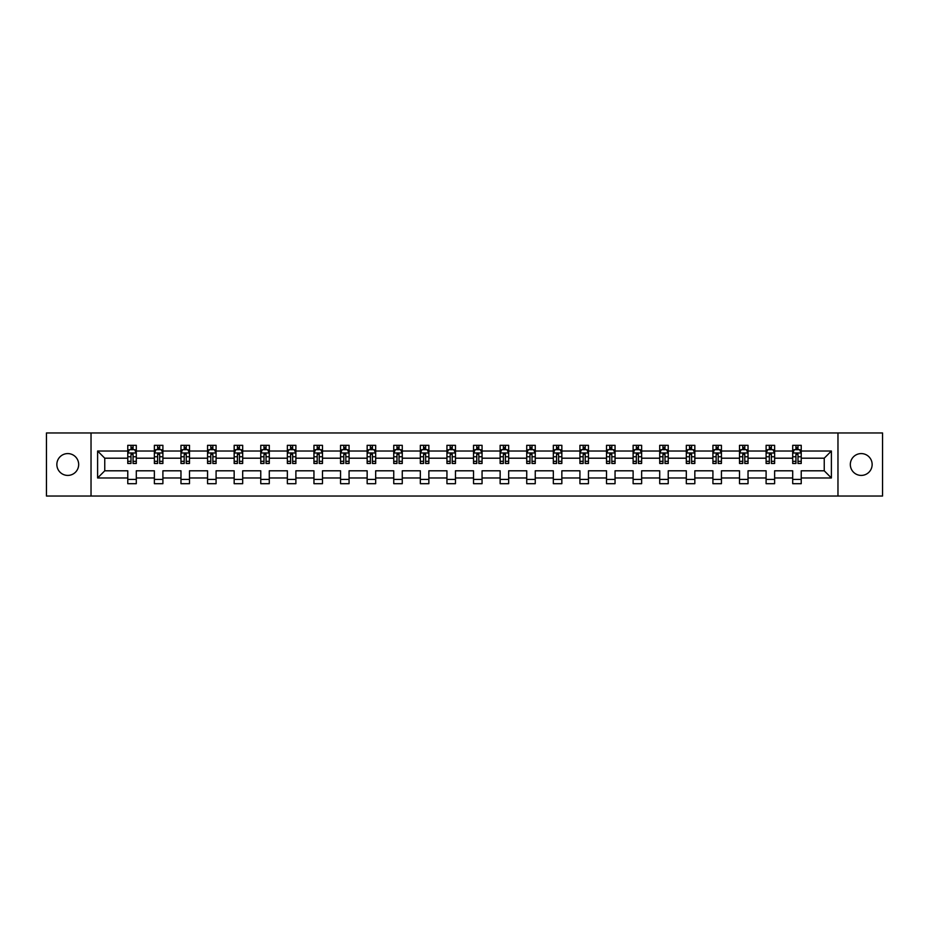 <?xml version="1.0" encoding="UTF-8"?>
<svg xmlns="http://www.w3.org/2000/svg" width="929" height="929" viewBox="0 0 929 929"><rect width="100%" height="100%" fill="white"/><g stroke="black" fill="none" stroke-linecap="round" stroke-linejoin="round"><path stroke-width="1.39" d="M861.241 453.584A10.916 10.916 0 0 0 850.325 464.5A10.916 10.916 0 0 0 861.241 475.416A10.916 10.916 0 0 0 872.145 464.5A10.916 10.916 0 0 0 861.241 453.584M67.759 453.584A10.916 10.916 0 0 0 56.855 464.5A10.916 10.916 0 0 0 67.759 475.416A10.916 10.916 0 0 0 78.675 464.5A10.916 10.916 0 0 0 67.759 453.584M837.97 432.96L46.45 432.96L46.45 496.04L882.55 496.04L882.55 432.96L837.97 432.96L837.97 496.04M801.228 477.97L801.228 470.806L824.244 470.806L831.397 477.97L801.228 477.97L801.228 483.684L792.704 483.684L792.704 477.97L774.623 477.97L774.623 483.684L766.1 483.684L766.1 477.97L748.031 477.97L748.031 483.684L739.507 483.684L739.507 477.97L721.438 477.97L721.438 483.684L712.915 483.684L712.915 477.97L694.834 477.97L694.834 483.684L686.31 483.684L686.31 477.97L668.241 477.97L668.241 483.684L659.718 483.684L659.718 477.97L641.637 477.97L641.637 483.684L633.114 483.684L633.114 477.97L615.044 477.97L615.044 483.684L606.521 483.684L606.521 477.97L588.452 477.97L588.452 483.684L579.928 483.684L579.928 477.97L561.848 477.97L561.848 483.684L553.324 483.684L553.324 477.97L535.255 477.97L535.255 483.684L526.731 483.684L526.731 477.97L508.662 477.97L508.662 483.684L500.139 483.684L500.139 477.97L482.058 477.97L482.058 483.684L473.535 483.684L473.535 477.97L455.465 477.97L455.465 483.684L446.942 483.684L446.942 477.97L428.861 477.97L428.861 483.684L420.338 483.684L420.338 477.97L402.269 477.97L402.269 483.684L393.745 483.684L393.745 477.97L375.676 477.97L375.676 483.684L367.152 483.684L367.152 477.97L349.072 477.97L349.072 483.684L340.548 483.684L340.548 477.97L322.479 477.97L322.479 483.684L313.956 483.684L313.956 477.97L295.887 477.97L295.887 483.684L287.363 483.684L287.363 477.97L269.282 477.97L269.282 483.684L260.759 483.684L260.759 477.97L242.69 477.97L242.69 483.684L234.166 483.684L234.166 477.97L216.085 477.97L216.085 483.684L207.562 483.684L207.562 477.97L189.493 477.97L189.493 483.684L180.969 483.684L180.969 477.97L162.9 477.97L162.9 483.684L154.377 483.684L154.377 477.97L136.296 477.97L136.296 483.684L127.772 483.684L127.772 477.97L97.603 477.97L97.603 451.029L127.772 451.029L127.772 445.316L136.296 445.316L136.296 451.029L154.377 451.029L154.377 445.316L162.9 445.316L162.9 451.029L180.969 451.029L180.969 445.316L189.493 445.316L189.493 451.029L207.562 451.029L207.562 445.316L216.085 445.316L216.085 451.029L234.166 451.029L234.166 445.316L242.69 445.316L242.69 451.029L260.759 451.029L260.759 445.316L269.282 445.316L269.282 451.029L287.363 451.029L287.363 445.316L295.887 445.316L295.887 451.029L313.956 451.029L313.956 445.316L322.479 445.316L322.479 451.029L340.548 451.029L340.548 445.316L349.072 445.316L349.072 451.029L367.152 451.029L367.152 445.316L375.676 445.316L375.676 451.029L393.745 451.029L393.745 445.316L402.269 445.316L402.269 451.029L420.338 451.029L420.338 445.316L428.861 445.316L428.861 451.029L446.942 451.029L446.942 445.316L455.465 445.316L455.465 451.029L473.535 451.029L473.535 445.316L482.058 445.316L482.058 451.029L500.139 451.029L500.139 445.316L508.662 445.316L508.662 451.029L526.731 451.029L526.731 445.316L535.255 445.316L535.255 451.029L553.324 451.029L553.324 445.316L561.848 445.316L561.848 451.029L579.928 451.029L579.928 445.316L588.452 445.316L588.452 451.029L606.521 451.029L606.521 445.316L615.044 445.316L615.044 451.029L633.114 451.029L633.114 445.316L641.637 445.316L641.637 451.029L659.718 451.029L659.718 445.316L668.241 445.316L668.241 451.029L686.31 451.029L686.31 445.316L694.834 445.316L694.834 451.029L712.915 451.029L712.915 445.316L721.438 445.316L721.438 451.029L739.507 451.029L739.507 445.316L748.031 445.316L748.031 451.029L766.1 451.029L766.1 445.316L774.623 445.316L774.623 451.029L792.704 451.029L792.704 445.316L801.228 445.316L801.228 451.029L831.397 451.029L831.397 477.97M91.03 496.04L91.03 432.96M792.704 451.029L792.704 458.194L774.623 458.194L774.623 451.029M774.623 477.97L774.623 470.806L792.704 470.806L792.704 477.97M766.1 451.029L766.1 458.194L748.031 458.194L748.031 451.029M748.031 477.97L748.031 470.806L766.1 470.806L766.1 477.97M739.507 451.029L739.507 458.194L721.438 458.194L721.438 451.029M721.438 477.97L721.438 470.806L739.507 470.806L739.507 477.97M712.915 451.029L712.915 458.194L694.834 458.194L694.834 451.029M694.834 477.97L694.834 470.806L712.915 470.806L712.915 477.97M686.31 451.029L686.31 458.194L668.241 458.194L668.241 451.029M668.241 477.97L668.241 470.806L686.31 470.806L686.31 477.97M659.718 451.029L659.718 458.194L641.637 458.194L641.637 451.029M641.637 477.97L641.637 470.806L659.718 470.806L659.718 477.97M633.114 451.029L633.114 458.194L615.044 458.194L615.044 451.029M615.044 477.97L615.044 470.806L633.114 470.806L633.114 477.97M606.521 451.029L606.521 458.194L588.452 458.194L588.452 451.029M588.452 477.97L588.452 470.806L606.521 470.806L606.521 477.97M579.928 451.029L579.928 458.194L561.848 458.194L561.848 451.029M561.848 477.97L561.848 470.806L579.928 470.806L579.928 477.97M553.324 451.029L553.324 458.194L535.255 458.194L535.255 451.029M535.255 477.97L535.255 470.806L553.324 470.806L553.324 477.97M526.731 451.029L526.731 458.194L508.662 458.194L508.662 451.029M508.662 477.97L508.662 470.806L526.731 470.806L526.731 477.97M500.139 451.029L500.139 458.194L482.058 458.194L482.058 451.029M482.058 477.97L482.058 470.806L500.139 470.806L500.139 477.97M473.535 451.029L473.535 458.194L455.465 458.194L455.465 451.029M455.465 477.97L455.465 470.806L473.535 470.806L473.535 477.97M446.942 451.029L446.942 458.194L428.861 458.194L428.861 451.029M428.861 477.97L428.861 470.806L446.942 470.806L446.942 477.97M420.338 451.029L420.338 458.194L402.269 458.194L402.269 451.029M402.269 477.97L402.269 470.806L420.338 470.806L420.338 477.97M393.745 451.029L393.745 458.194L375.676 458.194L375.676 451.029M375.676 477.97L375.676 470.806L393.745 470.806L393.745 477.97M367.152 451.029L367.152 458.194L349.072 458.194L349.072 451.029M349.072 477.97L349.072 470.806L367.152 470.806L367.152 477.97M340.548 451.029L340.548 458.194L322.479 458.194L322.479 451.029M322.479 477.97L322.479 470.806L340.548 470.806L340.548 477.97M313.956 451.029L313.956 458.194L295.887 458.194L295.887 451.029M295.887 477.97L295.887 470.806L313.956 470.806L313.956 477.97M287.363 451.029L287.363 458.194L269.282 458.194L269.282 451.029M269.282 477.97L269.282 470.806L287.363 470.806L287.363 477.97M260.759 451.029L260.759 458.194L242.69 458.194L242.69 451.029M242.69 477.97L242.69 470.806L260.759 470.806L260.759 477.97M234.166 451.029L234.166 458.194L216.085 458.194L216.085 451.029M216.085 477.97L216.085 470.806L234.166 470.806L234.166 477.97M207.562 451.029L207.562 458.194L189.493 458.194L189.493 451.029M189.493 477.97L189.493 470.806L207.562 470.806L207.562 477.97M180.969 451.029L180.969 458.194L162.9 458.194L162.9 451.029M162.9 477.97L162.9 470.806L180.969 470.806L180.969 477.97M154.377 451.029L154.377 458.194L136.296 458.194L136.296 451.029M136.296 477.97L136.296 470.806L154.377 470.806L154.377 477.97M127.772 451.029L127.772 458.194L104.756 458.194L104.756 470.806L127.772 470.806L127.772 477.97M97.603 451.029L104.756 458.194M824.244 470.806L824.244 458.194L801.228 458.194L801.228 451.029M795.944 449.578L797.988 449.578M769.34 449.578L771.384 449.578M742.747 449.578L744.791 449.578M716.143 449.578L718.198 449.578M689.55 449.578L691.594 449.578M662.958 449.578L665.001 449.578M636.353 449.578L638.409 449.578M609.761 449.578L611.805 449.578M583.168 449.578L585.212 449.578M556.564 449.578L558.608 449.578M529.971 449.578L532.015 449.578M503.367 449.578L505.422 449.578M476.774 449.578L478.818 449.578M450.182 449.578L452.226 449.578M423.578 449.578L425.633 449.578M396.985 449.578L399.029 449.578M370.392 449.578L372.436 449.578M343.788 449.578L345.832 449.578M317.195 449.578L319.239 449.578M290.591 449.578L292.647 449.578M263.999 449.578L266.042 449.578M237.406 449.578L239.45 449.578M210.802 449.578L212.857 449.578M184.209 449.578L186.253 449.578M157.616 449.578L159.66 449.578M131.012 449.578L133.056 449.578M127.772 479.422L136.296 479.422M154.377 479.422L162.9 479.422M180.969 479.422L189.493 479.422M207.562 479.422L216.085 479.422M234.166 479.422L242.69 479.422M260.759 479.422L269.282 479.422M287.363 479.422L295.887 479.422M313.956 479.422L322.479 479.422M340.548 479.422L349.072 479.422M367.152 479.422L375.676 479.422M393.745 479.422L402.269 479.422M420.338 479.422L428.861 479.422M446.942 479.422L455.465 479.422M473.535 479.422L482.058 479.422M500.139 479.422L508.662 479.422M526.731 479.422L535.255 479.422M553.324 479.422L561.848 479.422M579.928 479.422L588.452 479.422M606.521 479.422L615.044 479.422M633.114 479.422L641.637 479.422M659.718 479.422L668.241 479.422M686.31 479.422L694.834 479.422M712.915 479.422L721.438 479.422M739.507 479.422L748.031 479.422M766.1 479.422L774.623 479.422M792.704 479.422L801.228 479.422M104.756 470.806L97.603 477.97M831.397 451.029L824.244 458.194M133.056 447.534L131.012 447.534M129.375 449.868L127.772 449.868L127.772 445.316L131.012 445.316L131.012 449.671M127.772 461.341L127.772 463.478L131.012 463.478L131.012 461.341L127.772 461.341L127.772 458.194M136.296 458.194L136.296 463.478L133.056 463.478L133.056 454.351L131.012 454.351L131.012 461.341M134.693 449.868L136.296 449.868L136.296 445.316L133.056 445.316L133.056 449.671M136.296 453.073L134.6 449.671L129.479 449.671L127.772 453.073M159.66 447.534L157.616 447.534M155.979 449.868L154.377 449.868L154.377 445.316L157.616 445.316L157.616 449.671M154.377 461.341L154.377 463.478L157.616 463.478L157.616 461.341L154.377 461.341L154.377 458.194M162.9 458.194L162.9 463.478L159.66 463.478L159.66 454.351L157.616 454.351L157.616 461.341M161.298 449.868L162.9 449.868L162.9 445.316L159.66 445.316L159.66 449.671M162.9 453.073L161.193 449.671L156.072 449.671L154.377 453.073M186.253 447.534L184.209 447.534M182.572 449.868L180.969 449.868L180.969 445.316L184.209 445.316L184.209 449.671M180.969 461.341L180.969 463.478L184.209 463.478L184.209 461.341L180.969 461.341L180.969 458.194M189.493 458.194L189.493 463.478L186.253 463.478L186.253 454.351L184.209 454.351L184.209 461.341M187.89 449.868L189.493 449.868L189.493 445.316L186.253 445.316L186.253 449.671M189.493 453.073L187.786 449.671L182.676 449.671L180.969 453.073M212.857 447.534L210.802 447.534M209.164 449.868L207.562 449.868L207.562 445.316L210.802 445.316L210.802 449.671M207.562 461.341L207.562 463.478L210.802 463.478L210.802 461.341L207.562 461.341L207.562 458.194M216.085 458.194L216.085 463.478L212.857 463.478L212.857 454.351L210.802 454.351L210.802 461.341M214.483 449.868L216.085 449.868L216.085 445.316L212.857 445.316L212.857 449.671M216.085 453.073L214.39 449.671L209.269 449.671L207.562 453.073M239.45 447.534L237.406 447.534M235.769 449.868L234.166 449.868L234.166 445.316L237.406 445.316L237.406 449.671M234.166 461.341L234.166 463.478L237.406 463.478L237.406 461.341L234.166 461.341L234.166 458.194M242.69 458.194L242.69 463.478L239.45 463.478L239.45 454.351L237.406 454.351L237.406 461.341M241.087 449.868L242.69 449.868L242.69 445.316L239.45 445.316L239.45 449.671M242.69 453.073L240.983 449.671L235.873 449.671L234.166 453.073M266.042 447.534L263.999 447.534M262.361 449.868L260.759 449.868L260.759 445.316L263.999 445.316L263.999 449.671M260.759 461.341L260.759 463.478L263.999 463.478L263.999 461.341L260.759 461.341L260.759 458.194M269.282 458.194L269.282 463.478L266.042 463.478L266.042 454.351L263.999 454.351L263.999 461.341M267.68 449.868L269.282 449.868L269.282 445.316L266.042 445.316L266.042 449.671M269.282 453.073L267.575 449.671L262.466 449.671L260.759 453.073M292.647 447.534L290.591 447.534M288.965 449.868L287.363 449.868L287.363 445.316L290.591 445.316L290.591 449.671M287.363 461.341L287.363 463.478L290.591 463.478L290.591 461.341L287.363 461.341L287.363 458.194M295.887 458.194L295.887 463.478L292.647 463.478L292.647 454.351L290.591 454.351L290.591 461.341M294.284 449.868L295.887 449.868L295.887 445.316L292.647 445.316L292.647 449.671M295.887 453.073L294.179 449.671L289.058 449.671L287.363 453.073M319.239 447.534L317.195 447.534M315.558 449.868L313.956 449.868L313.956 445.316L317.195 445.316L317.195 449.671M313.956 461.341L313.956 463.478L317.195 463.478L317.195 461.341L313.956 461.341L313.956 458.194M322.479 458.194L322.479 463.478L319.239 463.478L319.239 454.351L317.195 454.351L317.195 461.341M320.877 449.868L322.479 449.868L322.479 445.316L319.239 445.316L319.239 449.671M322.479 453.073L320.772 449.671L315.663 449.671L313.956 453.073M345.832 447.534L343.788 447.534M342.151 449.868L340.548 449.868L340.548 445.316L343.788 445.316L343.788 449.671M340.548 461.341L340.548 463.478L343.788 463.478L343.788 461.341L340.548 461.341L340.548 458.194M349.072 458.194L349.072 463.478L345.832 463.478L345.832 454.351L343.788 454.351L343.788 461.341M347.469 449.868L349.072 449.868L349.072 445.316L345.832 445.316L345.832 449.671M349.072 453.073L347.376 449.671L342.255 449.671L340.548 453.073M372.436 447.534L370.392 447.534M368.755 449.868L367.152 449.868L367.152 445.316L370.392 445.316L370.392 449.671M367.152 461.341L367.152 463.478L370.392 463.478L370.392 461.341L367.152 461.341L367.152 458.194M375.676 458.194L375.676 463.478L372.436 463.478L372.436 454.351L370.392 454.351L370.392 461.341M374.073 449.868L375.676 449.868L375.676 445.316L372.436 445.316L372.436 449.671M375.676 453.073L373.969 449.671L368.848 449.671L367.152 453.073M399.029 447.534L396.985 447.534M395.348 449.868L393.745 449.868L393.745 445.316L396.985 445.316L396.985 449.671M393.745 461.341L393.745 463.478L396.985 463.478L396.985 461.341L393.745 461.341L393.745 458.194M402.269 458.194L402.269 463.478L399.029 463.478L399.029 454.351L396.985 454.351L396.985 461.341M400.666 449.868L402.269 449.868L402.269 445.316L399.029 445.316L399.029 449.671M402.269 453.073L400.562 449.671L395.452 449.671L393.745 453.073M425.633 447.534L423.578 447.534M421.94 449.868L420.338 449.868L420.338 445.316L423.578 445.316L423.578 449.671M420.338 461.341L420.338 463.478L423.578 463.478L423.578 461.341L420.338 461.341L420.338 458.194M428.861 458.194L428.861 463.478L425.633 463.478L425.633 454.351L423.578 454.351L423.578 461.341M427.259 449.868L428.861 449.868L428.861 445.316L425.633 445.316L425.633 449.671M428.861 453.073L427.166 449.671L422.045 449.671L420.338 453.073M452.226 447.534L450.182 447.534M448.544 449.868L446.942 449.868L446.942 445.316L450.182 445.316L450.182 449.671M446.942 461.341L446.942 463.478L450.182 463.478L450.182 461.341L446.942 461.341L446.942 458.194M455.465 458.194L455.465 463.478L452.226 463.478L452.226 454.351L450.182 454.351L450.182 461.341M453.863 449.868L455.465 449.868L455.465 445.316L452.226 445.316L452.226 449.671M455.465 453.073L453.758 449.671L448.649 449.671L446.942 453.073M478.818 447.534L476.774 447.534M475.137 449.868L473.535 449.868L473.535 445.316L476.774 445.316L476.774 449.671M473.535 461.341L473.535 463.478L476.774 463.478L476.774 461.341L473.535 461.341L473.535 458.194M482.058 458.194L482.058 463.478L478.818 463.478L478.818 454.351L476.774 454.351L476.774 461.341M480.456 449.868L482.058 449.868L482.058 445.316L478.818 445.316L478.818 449.671M482.058 453.073L480.351 449.671L475.242 449.671L473.535 453.073M505.422 447.534L503.367 447.534M501.741 449.868L500.139 449.868L500.139 445.316L503.367 445.316L503.367 449.671M500.139 461.341L500.139 463.478L503.367 463.478L503.367 461.341L500.139 461.341L500.139 458.194M508.662 458.194L508.662 463.478L505.422 463.478L505.422 454.351L503.367 454.351L503.367 461.341M507.06 449.868L508.662 449.868L508.662 445.316L505.422 445.316L505.422 449.671M508.662 453.073L506.955 449.671L501.834 449.671L500.139 453.073M532.015 447.534L529.971 447.534M528.334 449.868L526.731 449.868L526.731 445.316L529.971 445.316L529.971 449.671M526.731 461.341L526.731 463.478L529.971 463.478L529.971 461.341L526.731 461.341L526.731 458.194M535.255 458.194L535.255 463.478L532.015 463.478L532.015 454.351L529.971 454.351L529.971 461.341M533.652 449.868L535.255 449.868L535.255 445.316L532.015 445.316L532.015 449.671M535.255 453.073L533.548 449.671L528.438 449.671L526.731 453.073M558.608 447.534L556.564 447.534M554.927 449.868L553.324 449.868L553.324 445.316L556.564 445.316L556.564 449.671M553.324 461.341L553.324 463.478L556.564 463.478L556.564 461.341L553.324 461.341L553.324 458.194M561.848 458.194L561.848 463.478L558.608 463.478L558.608 454.351L556.564 454.351L556.564 461.341M560.245 449.868L561.848 449.868L561.848 445.316L558.608 445.316L558.608 449.671M561.848 453.073L560.152 449.671L555.031 449.671L553.324 453.073M585.212 447.534L583.168 447.534M581.531 449.868L579.928 449.868L579.928 445.316L583.168 445.316L583.168 449.671M579.928 461.341L579.928 463.478L583.168 463.478L583.168 461.341L579.928 461.341L579.928 458.194M588.452 458.194L588.452 463.478L585.212 463.478L585.212 454.351L583.168 454.351L583.168 461.341M586.849 449.868L588.452 449.868L588.452 445.316L585.212 445.316L585.212 449.671M588.452 453.073L586.745 449.671L581.624 449.671L579.928 453.073M611.805 447.534L609.761 447.534M608.123 449.868L606.521 449.868L606.521 445.316L609.761 445.316L609.761 449.671M606.521 461.341L606.521 463.478L609.761 463.478L609.761 461.341L606.521 461.341L606.521 458.194M615.044 458.194L615.044 463.478L611.805 463.478L611.805 454.351L609.761 454.351L609.761 461.341M613.442 449.868L615.044 449.868L615.044 445.316L611.805 445.316L611.805 449.671M615.044 453.073L613.337 449.671L608.228 449.671L606.521 453.073M638.409 447.534L636.353 447.534M634.716 449.868L633.114 449.868L633.114 445.316L636.353 445.316L636.353 449.671M633.114 461.341L633.114 463.478L636.353 463.478L636.353 461.341L633.114 461.341L633.114 458.194M641.637 458.194L641.637 463.478L638.409 463.478L638.409 454.351L636.353 454.351L636.353 461.341M640.035 449.868L641.637 449.868L641.637 445.316L638.409 445.316L638.409 449.671M641.637 453.073L639.942 449.671L634.821 449.671L633.114 453.073M665.001 447.534L662.958 447.534M661.32 449.868L659.718 449.868L659.718 445.316L662.958 445.316L662.958 449.671M659.718 461.341L659.718 463.478L662.958 463.478L662.958 461.341L659.718 461.341L659.718 458.194M668.241 458.194L668.241 463.478L665.001 463.478L665.001 454.351L662.958 454.351L662.958 461.341M666.639 449.868L668.241 449.868L668.241 445.316L665.001 445.316L665.001 449.671M668.241 453.073L666.534 449.671L661.425 449.671L659.718 453.073M691.594 447.534L689.55 447.534M687.913 449.868L686.31 449.868L686.31 445.316L689.55 445.316L689.55 449.671M686.31 461.341L686.31 463.478L689.55 463.478L689.55 461.341L686.31 461.341L686.31 458.194M694.834 458.194L694.834 463.478L691.594 463.478L691.594 454.351L689.55 454.351L689.55 461.341M693.231 449.868L694.834 449.868L694.834 445.316L691.594 445.316L691.594 449.671M694.834 453.073L693.127 449.671L688.017 449.671L686.31 453.073M718.198 447.534L716.143 447.534M714.517 449.868L712.915 449.868L712.915 445.316L716.143 445.316L716.143 449.671M712.915 461.341L712.915 463.478L716.143 463.478L716.143 461.341L712.915 461.341L712.915 458.194M721.438 458.194L721.438 463.478L718.198 463.478L718.198 454.351L716.143 454.351L716.143 461.341M719.836 449.868L721.438 449.868L721.438 445.316L718.198 445.316L718.198 449.671M721.438 453.073L719.731 449.671L714.61 449.671L712.915 453.073M744.791 447.534L742.747 447.534M741.11 449.868L739.507 449.868L739.507 445.316L742.747 445.316L742.747 449.671M739.507 461.341L739.507 463.478L742.747 463.478L742.747 461.341L739.507 461.341L739.507 458.194M748.031 458.194L748.031 463.478L744.791 463.478L744.791 454.351L742.747 454.351L742.747 461.341M746.428 449.868L748.031 449.868L748.031 445.316L744.791 445.316L744.791 449.671M748.031 453.073L746.324 449.671L741.214 449.671L739.507 453.073M771.384 447.534L769.34 447.534M767.702 449.868L766.1 449.868L766.1 445.316L769.34 445.316L769.34 449.671M766.1 461.341L766.1 463.478L769.34 463.478L769.34 461.341L766.1 461.341L766.1 458.194M774.623 458.194L774.623 463.478L771.384 463.478L771.384 454.351L769.34 454.351L769.34 461.341M773.021 449.868L774.623 449.868L774.623 445.316L771.384 445.316L771.384 449.671M774.623 453.073L772.928 449.671L767.807 449.671L766.1 453.073M797.988 447.534L795.944 447.534M794.307 449.868L792.704 449.868L792.704 445.316L795.944 445.316L795.944 449.671M792.704 461.341L792.704 463.478L795.944 463.478L795.944 461.341L792.704 461.341L792.704 458.194M801.228 458.194L801.228 463.478L797.988 463.478L797.988 454.351L795.944 454.351L795.944 461.341M799.625 449.868L801.228 449.868L801.228 445.316L797.988 445.316L797.988 449.671M801.228 453.073L799.521 449.671L794.4 449.671L792.704 453.073M136.261 452.992L127.819 452.992M136.296 461.341L133.056 461.341M131.012 456.766L127.772 456.766M136.296 456.766L133.056 456.766M133.056 448.626L131.012 448.626M162.854 452.992L154.411 452.992M162.9 461.341L159.66 461.341M157.616 456.766L154.377 456.766M162.9 456.766L159.66 456.766M159.66 448.626L157.616 448.626M189.446 452.992L181.016 452.992M189.493 461.341L186.253 461.341M184.209 456.766L180.969 456.766M189.493 456.766L186.253 456.766M186.253 448.626L184.209 448.626M216.051 452.992L207.608 452.992M216.085 461.341L212.857 461.341M210.802 456.766L207.562 456.766M216.085 456.766L212.857 456.766M212.857 448.626L210.802 448.626M242.643 452.992L234.201 452.992M242.69 461.341L239.45 461.341M237.406 456.766L234.166 456.766M242.69 456.766L239.45 456.766M239.45 448.626L237.406 448.626M269.247 452.992L260.805 452.992M269.282 461.341L266.042 461.341M263.999 456.766L260.759 456.766M269.282 456.766L266.042 456.766M266.042 448.626L263.999 448.626M295.84 452.992L287.398 452.992M295.887 461.341L292.647 461.341M290.591 456.766L287.363 456.766M295.887 456.766L292.647 456.766M292.647 448.626L290.591 448.626M322.433 452.992L314.002 452.992M322.479 461.341L319.239 461.341M317.195 456.766L313.956 456.766M322.479 456.766L319.239 456.766M319.239 448.626L317.195 448.626M349.037 452.992L340.595 452.992M349.072 461.341L345.832 461.341M343.788 456.766L340.548 456.766M349.072 456.766L345.832 456.766M345.832 448.626L343.788 448.626M375.63 452.992L367.187 452.992M375.676 461.341L372.436 461.341M370.392 456.766L367.152 456.766M375.676 456.766L372.436 456.766M372.436 448.626L370.392 448.626M402.222 452.992L393.791 452.992M402.269 461.341L399.029 461.341M396.985 456.766L393.745 456.766M402.269 456.766L399.029 456.766M399.029 448.626L396.985 448.626M428.826 452.992L420.384 452.992M428.861 461.341L425.633 461.341M423.578 456.766L420.338 456.766M428.861 456.766L425.633 456.766M425.633 448.626L423.578 448.626M455.419 452.992L446.977 452.992M455.465 461.341L452.226 461.341M450.182 456.766L446.942 456.766M455.465 456.766L452.226 456.766M452.226 448.626L450.182 448.626M482.023 452.992L473.581 452.992M482.058 461.341L478.818 461.341M476.774 456.766L473.535 456.766M482.058 456.766L478.818 456.766M478.818 448.626L476.774 448.626M508.616 452.992L500.174 452.992M508.662 461.341L505.422 461.341M503.367 456.766L500.139 456.766M508.662 456.766L505.422 456.766M505.422 448.626L503.367 448.626M535.209 452.992L526.778 452.992M535.255 461.341L532.015 461.341M529.971 456.766L526.731 456.766M535.255 456.766L532.015 456.766M532.015 448.626L529.971 448.626M561.813 452.992L553.37 452.992M561.848 461.341L558.608 461.341M556.564 456.766L553.324 456.766M561.848 456.766L558.608 456.766M558.608 448.626L556.564 448.626M588.405 452.992L579.963 452.992M588.452 461.341L585.212 461.341M583.168 456.766L579.928 456.766M588.452 456.766L585.212 456.766M585.212 448.626L583.168 448.626M614.998 452.992L606.567 452.992M615.044 461.341L611.805 461.341M609.761 456.766L606.521 456.766M615.044 456.766L611.805 456.766M611.805 448.626L609.761 448.626M641.602 452.992L633.16 452.992M641.637 461.341L638.409 461.341M636.353 456.766L633.114 456.766M641.637 456.766L638.409 456.766M638.409 448.626L636.353 448.626M668.195 452.992L659.753 452.992M668.241 461.341L665.001 461.341M662.958 456.766L659.718 456.766M668.241 456.766L665.001 456.766M665.001 448.626L662.958 448.626M694.799 452.992L686.357 452.992M694.834 461.341L691.594 461.341M689.55 456.766L686.31 456.766M694.834 456.766L691.594 456.766M691.594 448.626L689.55 448.626M721.392 452.992L712.949 452.992M721.438 461.341L718.198 461.341M716.143 456.766L712.915 456.766M721.438 456.766L718.198 456.766M718.198 448.626L716.143 448.626M747.984 452.992L739.554 452.992M748.031 461.341L744.791 461.341M742.747 456.766L739.507 456.766M748.031 456.766L744.791 456.766M744.791 448.626L742.747 448.626M774.589 452.992L766.146 452.992M774.623 461.341L771.384 461.341M769.34 456.766L766.1 456.766M774.623 456.766L771.384 456.766M771.384 448.626L769.34 448.626M801.181 452.992L792.739 452.992M801.228 461.341L797.988 461.341M795.944 456.766L792.704 456.766M801.228 456.766L797.988 456.766M797.988 448.626L795.944 448.626"/></g></svg>
